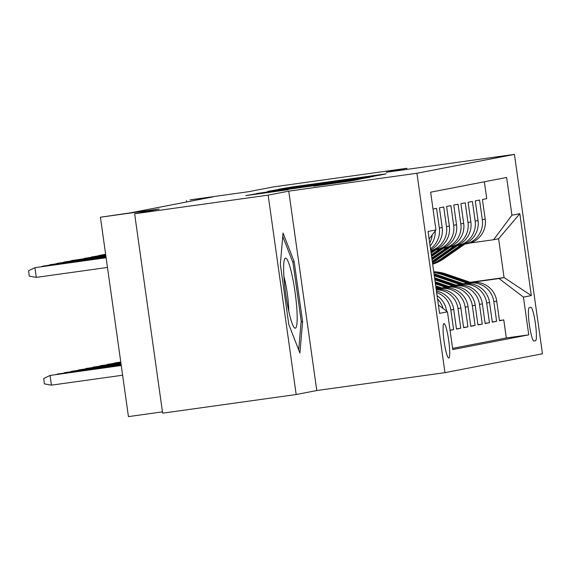 <?xml version="1.0" encoding="UTF-8"?>
<svg xmlns="http://www.w3.org/2000/svg" width="571" height="571" viewBox="0 0 571 571"><rect width="100%" height="100%" fill="white"/><g stroke="black" fill="none" stroke-linecap="round" stroke-linejoin="round"><path stroke-width="0.86" d="M379.03 175.297L386.124 173.841L291.76 187.01L278.305 189.336L379.03 175.297M448.806 358.067A17.415 2.334 82.1 0 0 448.685 340.437A17.415 2.334 82.1 0 0 443.974 323.571A17.415 2.334 82.1 0 0 443.96 323.579A17.415 2.334 82.1 0 0 444.081 341.201A17.415 2.334 82.1 0 0 448.792 358.067A17.415 2.334 82.1 0 0 448.806 358.067M313.707 186.146L350.665 180.986L358.966 179.38L354.434 179.972L260.062 193.148L245.766 195.632L288.276 189.693L259.17 193.441L275.201 191.085L349.595 180.793L313.707 186.146M407.002 169.38L406.852 168.288L273.323 186.924L248.77 191.678L190.015 199.879L213.14 196.845L130.702 212.805L100.417 217.223L128.439 416.616L162.457 411.862M268.149 195.139L296.171 394.525L316.777 390.535L288.755 191.149L268.149 195.139L134.62 213.775L159.166 209.022L100.417 217.223M288.755 191.149L416.944 173.256L514.428 154.384L542.45 353.777L444.966 372.649L416.944 173.256M406.852 168.288L386.239 172.278L514.428 154.384M366.603 177.617L376.31 175.74L281.946 188.908L267.649 191.399L366.603 177.617M369.908 177.26L355.662 179.737L256.707 193.512L310.474 185.739L269.433 191.249L369.908 177.26M296.171 394.525L162.642 413.168L134.62 213.775M450.062 330.316L453.595 329.631L450.034 330.131M436.637 292.445A21.769 21.57 79 0 1 450.833 309.96L453.702 309.403L456.465 329.074L460.768 328.246L456.436 328.846M436.265 289.797A21.769 21.57 79 0 1 457.999 308.576L460.868 308.019L463.631 327.69L467.935 326.855L463.602 327.461M436.187 289.254L440.776 288.612A21.769 21.57 79 0 1 465.172 307.184L468.034 306.634L470.804 326.298L475.101 325.47L470.768 326.077M442.118 288.041L447.942 287.227A21.769 21.57 79 0 1 472.338 305.799L475.208 305.242L477.97 324.913L482.267 324.078L477.934 324.685M449.284 286.649L455.108 285.835A21.769 21.57 79 0 1 479.504 304.414L482.374 303.858L485.136 323.529L489.44 322.694L485.107 323.3M456.457 285.264L462.282 284.451A21.769 21.57 79 0 1 486.67 303.023L489.54 302.466L492.302 322.137L496.606 321.309L493.844 301.638A21.769 21.57 -101 0 0 469.448 283.066L463.623 283.873M492.273 321.908L496.606 321.309M484.365 181.792L486.735 198.665L482.431 199.5L485.2 219.171A21.769 21.57 -101 0 1 467.97 243.524L465.101 244.081A21.769 21.57 -101 0 0 482.331 219.728L479.569 200.057L475.265 200.885L478.027 220.556A21.769 21.57 -101 0 1 460.804 244.909L457.935 245.466A21.769 21.57 79 0 1 456.829 245.651L455.594 245.823M457.935 245.466A21.769 21.57 79 0 0 475.165 221.113L472.395 201.442L468.099 202.277L470.861 221.948A21.769 21.57 -101 0 1 453.631 246.301L450.769 246.85A21.769 21.57 79 0 1 449.655 247.036L448.421 247.207M450.769 246.85A21.769 21.57 79 0 0 467.992 222.497L465.229 202.833L460.925 203.661L463.695 223.332A21.769 21.57 -101 0 1 446.465 247.686L443.596 248.242A21.769 21.57 79 0 1 442.489 248.428L441.255 248.599M443.596 248.242A21.769 21.57 79 0 0 460.826 223.889L458.063 204.218L453.759 205.053L456.522 224.724A21.769 21.57 -101 0 1 439.299 249.077L436.43 249.627A21.769 21.57 79 0 1 435.323 249.812L434.088 249.984M436.43 249.627A21.769 21.57 79 0 0 453.66 225.274L450.89 205.603L446.593 206.438L449.356 226.109A21.769 21.57 -101 0 1 432.126 250.462L430.777 250.726M430.762 250.669A21.769 21.57 79 0 0 446.486 226.666L443.724 206.995L439.427 207.83L442.19 227.494A21.769 21.57 -101 0 1 430.655 249.884M430.498 248.785A21.769 21.57 79 0 0 439.32 228.05L436.558 208.379L433.018 209.065M436.472 289.447L436.472 289.447A21.769 21.57 -101 0 1 460.868 308.019M468.034 306.634A21.769 21.57 -101 0 0 443.646 288.055L436.165 289.104M475.208 305.242A21.769 21.57 -101 0 0 450.812 286.671L441.797 287.927M482.374 303.858A21.769 21.57 -101 0 0 457.978 285.286L448.963 286.542M489.54 302.466A21.769 21.57 -101 0 0 465.144 283.894L456.136 285.15M530.837 307.312L529.26 307.612A16.873 2.263 82.1 0 0 529.381 324.692A16.873 2.263 82.1 0 0 533.942 341.03L535.534 340.723A16.873 2.263 82.1 0 0 535.42 323.643A16.873 2.263 82.1 0 0 530.852 307.305A16.873 2.263 82.1 0 0 530.837 307.312M438.392 304.921L447.457 311.823L452.76 349.552L528.746 334.842L523.443 297.12L499.047 278.541L470.79 282.488M447.457 311.823L439.577 313.351L428.064 231.441L435.951 229.913L430.648 192.191L506.627 177.481L511.93 215.21L519.817 213.682L531.33 295.592L523.443 297.12M452.596 348.367L506.313 337.968L503.772 319.917L499.475 320.752L496.706 301.081A21.769 21.57 -101 0 0 472.317 282.509L463.302 283.766M462.76 244.438L463.995 244.26A21.769 21.57 -101 0 0 465.101 244.081M486.67 303.023L489.44 322.694M479.504 304.414L482.267 324.078M472.338 305.799L475.101 325.47M465.172 307.184L467.935 326.855M457.999 308.576L460.768 328.246M450.833 309.96L453.595 329.631M446.586 311.159L446.529 310.795A21.769 21.57 -101 0 0 437.093 295.678M499.047 278.541L504.065 277.57L498.611 238.771L493.594 239.741L511.93 215.21M470.226 282.295L504.065 277.57L531.33 295.592M469.926 243.046L493.594 239.741M316.777 390.535L444.966 372.649M186.431 200.571L186.631 201.977M499.439 320.524L503.772 319.917M506.313 337.968L528.746 334.842M453.702 309.403A21.769 21.57 -101 0 0 436.437 291.039M430.113 246.001A21.769 21.57 -101 0 0 435.209 230.905M432.233 234.881A21.769 21.57 79 0 1 429.685 242.989M437.557 298.997A21.769 21.57 79 0 1 443.06 308.476M435.951 229.913L429.128 239.042M498.611 238.771L519.817 213.682M288.776 324.392L299.918 353.078L302.609 321.716L294.172 261.668L283.038 232.982L280.34 264.344L288.776 324.392M292.666 261.875L294.172 261.668M301.117 321.923L302.609 321.716M372.742 176.318L281.396 189.137L372.742 176.318L372.792 176.703M344.242 181.064L317.762 184.726L344.277 181.328M471.275 282.652L445.958 273.966A41.633 41.255 -101 0 0 433.732 271.76M467.285 283.209L442.375 274.658A41.633 41.255 -101 0 0 433.867 272.724M469.755 282.866L444.595 274.23A41.633 41.255 -101 0 0 433.774 272.082M433.81 272.317A41.633 41.255 79 0 1 443.738 274.401L468.798 282.995M461.154 244.838L440.234 259.412A41.633 41.255 79 0 1 432.582 263.609M464.744 244.145L443.817 258.72A41.633 41.255 79 0 1 432.668 264.187M462.688 244.452L441.59 259.148A41.633 41.255 79 0 1 432.618 263.866M432.64 264.009A41.633 41.255 -101 0 0 442.454 258.984L463.488 244.331M296.906 309.91A35.373 4.739 82.1 0 0 291.217 271.582A35.373 4.739 82.1 0 0 284.551 259.27A35.373 4.739 82.1 0 0 283.908 276.45A35.373 4.739 82.1 0 0 294.065 327.39A35.373 4.739 82.1 0 0 296.906 309.91M288.726 310.981A24.218 3.248 82.1 0 0 288.533 305.514A24.218 3.248 82.1 0 0 283.915 276.514M282.745 236.33L293.023 262.788L301.195 320.973L298.704 349.959M464.102 284.044L438.792 275.358A41.633 41.255 -101 0 0 434.053 274.037M460.119 284.601L435.209 276.05A41.633 41.255 -101 0 0 434.288 275.75M462.589 284.251L437.429 275.622A41.633 41.255 -101 0 0 434.131 274.644M434.196 275.051A41.633 41.255 79 0 1 436.565 275.786L461.632 284.387M120.766 362.035L114.564 362.97L120.774 362.1M113.643 363.413L114.607 363.277M456.936 285.429L434.574 277.756M452.953 285.985L434.859 279.776M455.422 285.643L434.681 278.527M434.745 279.005L454.466 285.771M120.824 362.414L107.398 364.355L120.831 362.478M106.47 364.805L107.441 364.669M449.77 286.813L435.138 281.796M445.78 287.37L435.423 283.816M448.249 287.027L435.252 282.566M435.316 283.052L447.293 287.163M120.874 362.792L100.225 365.74L120.881 362.863M99.304 366.189L100.275 366.054M442.596 288.205L435.709 285.843M438.614 288.762L435.994 287.863M441.083 288.412L435.816 286.606M435.887 287.092L440.127 288.548M120.931 363.17L93.059 367.132L120.938 363.242M92.138 367.574L93.102 367.446M453.988 246.229L433.061 260.797A41.633 41.255 79 0 1 432.268 261.34M457.571 245.53L436.651 260.105A41.633 41.255 79 0 1 432.454 262.667M455.522 245.844L434.424 260.533A41.633 41.255 79 0 1 432.34 261.896M432.39 262.21A41.633 41.255 -101 0 0 435.288 260.369L456.322 245.723M98.49 255.637L105.621 254.252M99.461 255.501L105.628 254.323M446.822 247.614L431.804 258.071M450.405 246.922L432.04 259.712M448.356 247.229L431.89 258.692M431.947 259.091L449.149 247.107M91.324 257.021L105.671 254.637M92.295 256.893L105.685 254.702M439.656 248.999L431.348 254.787M443.239 248.306L431.576 256.429M441.19 248.621L431.433 255.408M431.49 255.808L441.983 248.499M84.158 258.413L105.728 255.016M85.122 258.278L105.735 255.08M432.483 250.391L430.884 251.504M436.066 249.698L431.112 253.146M434.017 250.005L430.969 252.125M431.026 252.525L434.817 249.884M76.985 259.798L105.778 255.394M77.956 259.662L105.792 255.465M120.981 363.549L85.893 368.516L120.988 363.62M84.965 368.966L85.936 368.83M69.819 261.19L72.032 260.49L105.835 255.772M70.79 261.054L105.842 255.844M121.031 363.934L78.727 369.908L121.045 363.998M77.799 370.351L78.769 370.215M62.653 262.574L64.866 261.882L105.885 256.151M63.617 262.439L105.899 256.222M121.088 364.312L71.553 371.293L121.095 364.377M70.633 371.742L71.596 371.607M55.487 263.959L57.7 263.267L105.942 256.536M56.45 263.831L105.949 256.6M121.138 364.691L64.387 372.685L121.152 364.762M63.467 373.127L64.43 372.991M48.314 265.351L50.533 264.651L105.992 256.914M49.284 265.215L106.006 256.979M121.195 365.069L57.221 374.069L121.202 365.14M56.293 374.519L57.264 374.383M41.148 266.736L43.36 266.043L106.049 257.293M42.118 266.6L106.056 257.364M121.245 365.447L50.048 375.454L51.411 385.154L122.622 375.218M51.411 385.154L44.452 383.912L43.696 378.523L50.048 375.454L121.259 365.519M106.113 257.742L34.902 267.678L36.266 277.378L29.307 276.136L28.55 270.747L34.902 267.678L106.099 257.671M36.266 277.378L107.476 267.442M440.776 288.612L443.646 288.055M447.942 287.227L450.812 286.671M455.108 285.835L457.978 285.286M462.282 284.451L465.144 283.894M469.448 283.066L472.317 282.509M482.331 219.728L485.2 219.171M439.32 228.05L442.19 227.494M446.486 226.666L449.356 226.109M453.66 225.274L456.522 224.724M460.826 223.889L463.695 223.332M467.992 222.497L470.861 221.948M475.165 221.113L478.027 220.556M493.844 301.638L496.706 301.081M533.707 340.98L535.534 340.723M285.871 188.266L285.814 187.88M276.064 190.257L276 189.779M371.771 176.874L371.721 176.518M312.887 185.703L312.829 185.282M254.181 194.49L254.116 194.012M444.595 274.23L445.958 273.966M442.375 274.658L443.738 274.401M441.59 259.148L440.234 259.412M443.817 258.72L442.454 258.984M437.429 275.622L438.792 275.358M435.209 276.05L436.565 275.786M434.424 260.533L433.061 260.797M436.651 260.105L435.288 260.369M372.827 176.696L372.77 176.311M281.446 189.508L281.396 189.137M312.937 185.703L312.879 185.268M360.322 179.073L360.272 178.709M349.645 181.15L349.595 180.793"/></g></svg>
